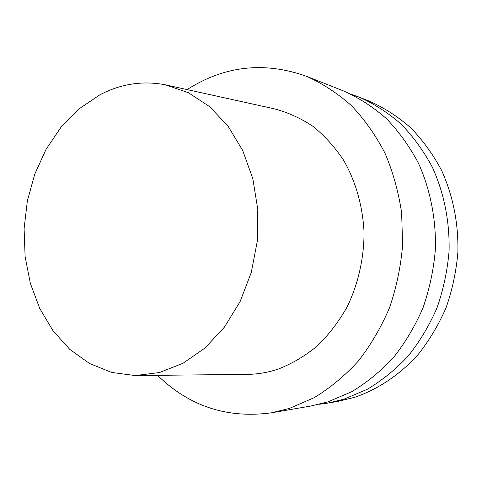 <?xml version="1.0" encoding="UTF-8"?>
<svg xmlns="http://www.w3.org/2000/svg" width="482" height="482" viewBox="0 0 482 482"><rect width="100%" height="100%" fill="white"/><g stroke="black" fill="none" stroke-linecap="round" stroke-linejoin="round"><path stroke-width="0.72" d="M289.327 408.441L314.246 397.656C330.242 387.92 344.955 375.695 358.385 360.982C370.833 344.998 381.202 327.254 389.504 307.757C396.433 287.525 400.807 266.624 402.615 245.055L401.639 212.948C398.53 191.848 392.963 171.881 384.937 153.047C375.641 135.165 364.458 119.355 351.396 105.606C337.484 93.237 322.488 83.458 306.413 76.27C264.299 61.304 224.522 65.745 187.082 89.586C224.522 65.745 264.299 61.304 306.413 76.27C322.488 83.458 337.484 93.237 351.396 105.606C364.458 119.355 375.641 135.165 384.937 153.047C392.963 171.881 398.53 191.848 401.639 212.948L402.615 245.055C400.807 266.624 396.433 287.525 389.504 307.757C381.202 327.254 370.833 344.998 358.385 360.982C344.955 375.695 330.242 387.92 314.246 397.656L289.327 408.441L271.619 412.785L289.327 408.441M157.536 375.327C189.305 406.332 227.335 418.816 271.619 412.785C227.335 418.816 189.305 406.332 157.536 375.327M327.935 401.874L351.673 391.721C366.892 382.575 380.87 371.122 393.607 357.361C405.404 342.425 415.225 325.862 423.063 307.673C429.601 288.808 433.716 269.317 435.397 249.2C436.138 218.991 430.269 189.462 418.478 163.265C409.622 146.522 398.969 131.682 386.522 118.741C373.261 107.082 358.951 97.828 343.6 90.978L306.413 76.27L343.6 90.978C358.951 97.828 373.261 107.082 386.522 118.741C398.969 131.682 409.622 146.522 418.478 163.265C430.269 189.462 436.138 218.991 435.397 249.2C433.716 269.317 429.601 288.808 423.063 307.673C415.225 325.862 405.404 342.425 393.607 357.361C380.87 371.122 366.892 382.575 351.673 391.721L327.935 401.874L311.023 405.995L327.935 401.874M278.554 368.965C292.297 363.555 305.233 355.867 317.361 345.901C328.796 334.737 338.683 321.819 347.01 307.142C358.18 284.169 364.073 258.286 364.049 232.101C362.639 205.615 355.812 181.636 343.564 160.151C334.677 146.865 324.374 135.52 312.649 126.127C300.322 117.988 287.314 112.167 273.637 108.661C287.314 112.167 300.322 117.988 312.649 126.127C324.374 135.52 334.677 146.865 343.564 160.151C355.812 181.636 362.639 205.615 364.049 232.101C364.073 258.286 358.18 284.169 347.01 307.142C338.683 321.819 328.796 334.737 317.361 345.901C305.233 355.867 292.297 363.555 278.554 368.965C267.835 372.592 257.033 374.394 246.157 374.369C257.033 374.394 267.835 372.592 278.554 368.965M99.756 94.882C120.735 83.838 142.606 80.476 165.368 84.802L188.342 92.701L209.574 106.606L228.016 126.127L242.711 150.517L252.839 178.738L257.798 209.483L257.28 241.247L251.291 272.438L240.138 301.521L224.455 327.073L205.079 347.944L183.033 363.271L159.403 372.544L135.303 375.568L111.679 372.447L89.568 363.524L69.788 349.384L53.002 330.748L39.735 308.45L30.354 283.38L25.1 256.472L24.1 228.661L27.354 200.91L34.752 174.141L46.085 149.281L61.015 127.236L79.096 108.842L99.756 94.882C120.735 83.838 142.606 80.476 165.368 84.802L188.342 92.701L209.574 106.606L228.016 126.127L242.711 150.517L252.839 178.738L257.798 209.483L257.28 241.247L251.291 272.438L240.138 301.521L224.455 327.073L205.079 347.944L183.033 363.271L159.403 372.544L135.303 375.568L111.679 372.447L89.568 363.524L69.788 349.384L53.002 330.748L39.735 308.45L30.354 283.38L25.1 256.472L24.1 228.661L27.354 200.91L34.752 174.141L46.085 149.281L61.015 127.236L79.096 108.842L99.756 94.882M351.348 94.345L359.223 97.153C374.255 103.859 388.263 112.89 401.247 124.248C413.423 136.846 423.847 151.276 432.511 167.543C444.157 193.409 449.688 221.208 449.091 250.935C447.459 270.438 443.458 289.339 437.09 307.637C429.444 325.284 419.864 341.352 408.35 355.849C395.909 369.212 382.25 380.34 367.368 389.227L344.136 399.12L327.579 403.145L319.295 404.284L327.579 403.145L344.136 399.12L367.368 389.227C382.25 380.34 395.909 369.212 408.35 355.849C419.864 341.352 429.444 325.284 437.09 307.637C443.458 289.339 447.459 270.438 449.091 250.935C449.688 221.208 444.157 193.409 432.511 167.543C423.847 151.276 413.423 136.846 401.247 124.248C388.263 112.89 374.255 103.859 359.223 97.153L351.348 94.345M354.583 397.343C377.966 389.287 399.717 374.827 417.84 354.873C429.173 340.66 438.596 324.91 446.109 307.612C452.375 289.688 456.303 271.161 457.9 252.05C458.472 222.919 453.02 195.668 441.542 170.297C433.005 154.336 422.732 140.166 410.73 127.796C397.933 116.632 384.118 107.745 369.296 101.142L359.223 97.153L369.296 101.142C384.118 107.745 397.933 116.632 410.73 127.796C422.732 140.166 433.005 154.336 441.542 170.297C453.02 195.668 458.472 222.919 457.9 252.05C456.303 271.161 452.375 289.688 446.109 307.612C438.596 324.91 429.173 340.66 417.84 354.873C399.717 374.827 377.966 389.287 354.583 397.343L338.256 401.307L354.583 397.343M311.023 405.995L271.619 412.785L311.023 405.995M137.942 375.538L246.157 374.369L137.942 375.538M167.947 85.374L273.637 108.661L167.947 85.374M338.256 401.307L327.579 403.145L338.256 401.307"/></g></svg>
